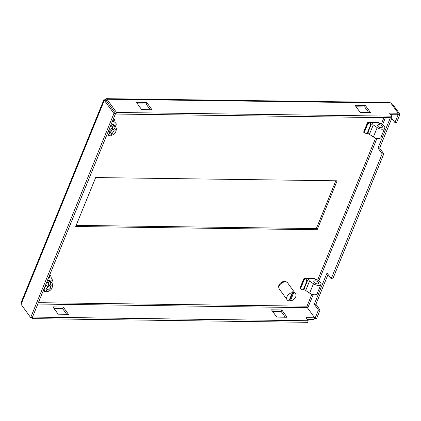 <?xml version="1.0" encoding="UTF-8"?>
<svg xmlns="http://www.w3.org/2000/svg" width="421" height="421" viewBox="0 0 421 421"><rect width="100%" height="100%" fill="white"/><g stroke="black" fill="none" stroke-linecap="round" stroke-linejoin="round"><path stroke-width="0.63" d="M378.537 122.874L378.7 122.474L368.37 122.332L368.201 122.743M314.803 279.049L314.966 278.649L304.636 278.513L304.467 278.923M317.155 229.734L337.126 180.798L95.662 177.562L75.691 226.498L317.155 229.734L316.324 228.587L335.832 180.783M307.672 308.172L306.972 306.283L307.341 307.646L37.822 304.03M306.904 306.193L38.374 302.683M76.154 225.367L316.324 228.587M368.812 112.633L364.675 106.929L356.129 106.813M150.186 109.702L146.055 103.998L137.509 103.882M391.725 116.17L391.083 117.727L115.907 114.038L116.543 112.475L391.725 116.17L389.499 113.102L398.198 113.217L397.561 114.775L390.646 114.686M115.907 114.038L115.554 113.554M113.944 113.491L103.876 99.745L21.05 302.704L21.071 304.325L104.35 100.256L105.981 100.277L115.575 113.512L32.291 317.581L30.659 317.56L113.944 113.491L115.575 113.512M276.771 317.108L271.487 309.819L281.823 309.961L287.106 317.25L276.771 317.108M68.481 314.313L58.151 314.177L52.867 306.888L63.203 307.03L68.481 314.313M32.701 316.587L33.048 317.071L308.23 320.76L306.004 317.692L314.708 317.808L307.341 307.646M391.198 117.459L394.919 122.595L398.319 114.265L397.966 113.781M314.687 317.855L315.04 318.334L318.439 310.009L314.266 304.251L327.017 273.018L331.185 278.77L382.173 153.828L378 148.076L390.388 117.722M365.312 105.366L370.596 112.654L360.265 112.518L354.982 105.229L365.312 105.366L364.675 106.929M146.692 102.435L151.976 109.723L141.64 109.586L136.362 102.298L146.692 102.435L146.055 103.998M398.198 113.217L390.83 103.05L389.809 102.482L106.139 98.677L106.95 99.245L390.83 103.05M116.543 112.475L106.95 99.245L106.329 100.761M21.071 304.325L30.659 317.56M281.823 309.961L281.186 311.524L272.64 311.408M285.317 317.224L281.186 311.524M66.697 314.292L62.561 308.588L63.203 307.03M62.561 308.588L54.014 308.477M308.23 320.76L307.593 322.323L32.412 318.629L33.048 317.071M32.412 318.629L31.643 317.571M314.708 317.808L314.071 319.371L307.156 319.276M391.598 104.108L392.582 104.124L399.95 114.286L398.319 114.265M399.95 114.286L396.55 122.616L394.919 122.595M391.798 118.29L379.631 148.097L378 148.076M379.631 148.097L383.805 153.849L382.173 153.828M383.805 153.849L332.816 278.791L331.185 278.77M328.064 274.466L315.897 304.272L314.266 304.251M315.897 304.272L320.071 310.03L318.439 310.009M320.071 310.03L316.671 318.355L315.04 318.334M391.262 103.645L392.582 104.124M103.876 99.745L105.013 99.866L106.139 98.677M105.013 99.866L105.297 100.251M45.984 291.516L46.531 290.164L45.926 289.69L48.841 284.501C46.799 284.991 45.347 286.148 44.473 287.969C43.858 289.795 44.358 290.979 45.984 291.516L44.694 291.479A5.82 3.963 -35.9 0 1 43.21 290.832M48.82 284.354L50.531 286.348L50.62 288.053L48.168 290.185L45.978 287.685M46.773 288.269L49.231 286.133L49.399 285.159M50.93 278.176L52.672 280.139L47.599 280.07M49.546 275.302L50.699 275.555L51.262 277.881L50.93 278.26M48.825 277.065L50.041 278.339L49.299 275.918M47.983 281.575L48.568 280.149L50.609 281.386M51.604 282.759L52.672 280.139M48.841 284.501L48.462 282.238L47.347 280.696M46.473 282.838A5.82 3.963 -35.9 0 1 48.462 282.238M48.568 280.149L50.094 282.259A5.82 3.963 -35.9 0 1 52.109 283.454A5.82 3.963 -35.9 0 1 52.488 286.364L51.983 288.069C51.109 289.89 49.657 291.048 47.615 291.537L46.11 291.206M50.094 282.259L50.473 284.528L49.92 285.88M48.168 290.185L47.615 291.537M46.531 290.164L45.663 288.964M50.473 284.528C52.099 285.064 52.599 286.243 51.983 288.069M317.318 283.88A2.589 1.279 22.2 0 0 318.602 283.322A2.589 1.279 22.2 0 0 317.681 281.707A2.589 1.279 22.2 0 0 315.097 280.812A2.589 1.279 22.2 0 0 313.813 281.37A2.589 1.279 22.2 0 0 314.734 282.986A2.589 1.279 22.2 0 0 317.318 283.88M309.64 293.142A5.173 2.558 22.2 0 0 317.171 293.669L320.997 284.301A5.173 2.558 -157.8 0 1 313.466 283.77L309.64 293.142L305.688 290.485L304.257 288.511M314.508 278.644L315.034 279.37A5.173 2.558 -157.8 0 1 320.997 284.301M305.688 290.485L309.514 281.117L313.466 283.77M309.514 281.117L307.651 278.549M306.472 278.986L306.656 278.539M307.477 280.623L307.035 280.649L303.209 290.022L303.652 289.995L307.477 280.623L306.172 278.528M304.588 278.628L304.804 278.928L303.715 278.913L303.957 279.249L300.136 288.617L300.457 288.853L304.283 279.486L303.957 279.249M307.035 280.649L304.283 279.486M300.136 288.617L299.889 288.28L303.715 278.913M303.209 290.022L300.457 288.853M381.052 127.705A2.589 1.279 22.2 0 0 382.336 127.147A2.589 1.279 22.2 0 0 381.415 125.526A2.589 1.279 22.2 0 0 378.832 124.632A2.589 1.279 22.2 0 0 377.548 125.19A2.589 1.279 22.2 0 0 378.468 126.81A2.589 1.279 22.2 0 0 381.052 127.705M373.374 136.967A5.173 2.558 22.2 0 0 380.91 137.493L384.731 128.121A5.173 2.558 -157.8 0 1 377.2 127.595L373.374 136.967L369.422 134.31L367.991 132.336M378.242 122.464L378.768 123.195A5.173 2.558 -157.8 0 1 384.731 128.121M369.422 134.31L373.248 124.937L377.2 127.595M373.248 124.937L371.39 122.374M370.206 122.811L370.391 122.358M371.211 124.448L370.769 124.474L366.944 133.841L367.386 133.815L371.211 124.448L369.906 122.353M368.322 122.453L368.538 122.748L367.449 122.732L367.691 123.069L363.87 132.441L364.197 132.678L368.017 123.306L367.691 123.069M370.769 124.474L368.017 123.306M363.87 132.441L363.623 132.105L367.449 122.732M366.944 133.841L364.197 132.678M111.718 125.4L112.302 123.974L113.828 126.084A5.82 3.963 -35.9 0 1 115.843 127.279A5.82 3.963 -35.9 0 1 116.222 130.189L115.717 131.894C114.844 133.715 113.391 134.873 111.349 135.362L109.844 135.025M112.302 123.974L114.344 125.211M113.828 126.084L114.212 128.347C115.833 128.884 116.333 130.068 115.717 131.894M109.397 132.789L110.27 133.983L109.66 133.515L109.571 131.81L112.028 129.679L112.575 128.326L112.196 126.063L111.081 124.521M114.665 122.006L116.406 123.963L111.333 123.895M113.281 119.127L114.433 119.375L114.996 121.701L114.665 122.085M112.56 120.89L113.775 122.164L113.033 119.738M115.338 126.584L116.406 123.963M109.713 131.51L111.902 134.01L111.349 135.362M110.27 133.983L109.718 135.341L108.429 135.304A5.82 3.963 -35.9 0 1 106.945 134.657M110.207 126.663A5.82 3.963 -35.9 0 1 112.196 126.063M114.212 128.347L113.659 129.7L112.554 128.179M110.507 132.089L113.138 128.984M113.659 129.7L114.265 130.173L111.902 134.01M109.718 135.341C108.092 134.799 107.592 133.62 108.213 131.794C109.081 129.973 110.534 128.815 112.575 128.326M278.907 287.859A4.852 3.3 -35.9 0 1 278.923 285.233A4.852 3.3 -35.9 0 1 282.602 281.77A4.852 3.3 -35.9 0 1 286.727 282.196M292.316 292.674L288.959 300.894A5.173 3.521 -35.9 0 1 287.154 299.831A5.173 3.521 -35.9 0 1 286.99 296.737A5.173 3.521 -35.9 0 1 292.316 292.674L291.758 291.906A5.173 3.521 144.1 0 1 293.174 291.927L293.726 292.695A5.173 3.521 -35.9 0 1 295.531 293.758A5.173 3.521 -35.9 0 1 295.695 296.852A5.173 3.521 -35.9 0 1 290.374 300.91L289.816 300.147A5.173 3.521 144.1 0 1 289.248 300.189M295.531 293.758L287.748 283.017A5.173 3.521 144.1 0 0 283.359 282.217A5.173 3.521 144.1 0 0 279.207 285.996A5.173 3.521 144.1 0 0 279.37 289.09L287.154 299.831M293.726 292.695L290.374 300.91M293.174 291.927L289.816 300.147M383.957 117.633L381.358 124M375.611 138.077L317.623 280.175M311.877 294.258L306.972 306.283M385.42 117.654L382.563 124.658M376.932 138.446L318.829 280.839M313.198 294.626L307.688 308.125M51.23 277.96L51.041 278.423M114.965 121.785L114.775 122.248M105.082 100.266L105.603 100.272M52.109 283.454L50.578 281.344M115.843 127.279L114.312 125.169"/></g></svg>
